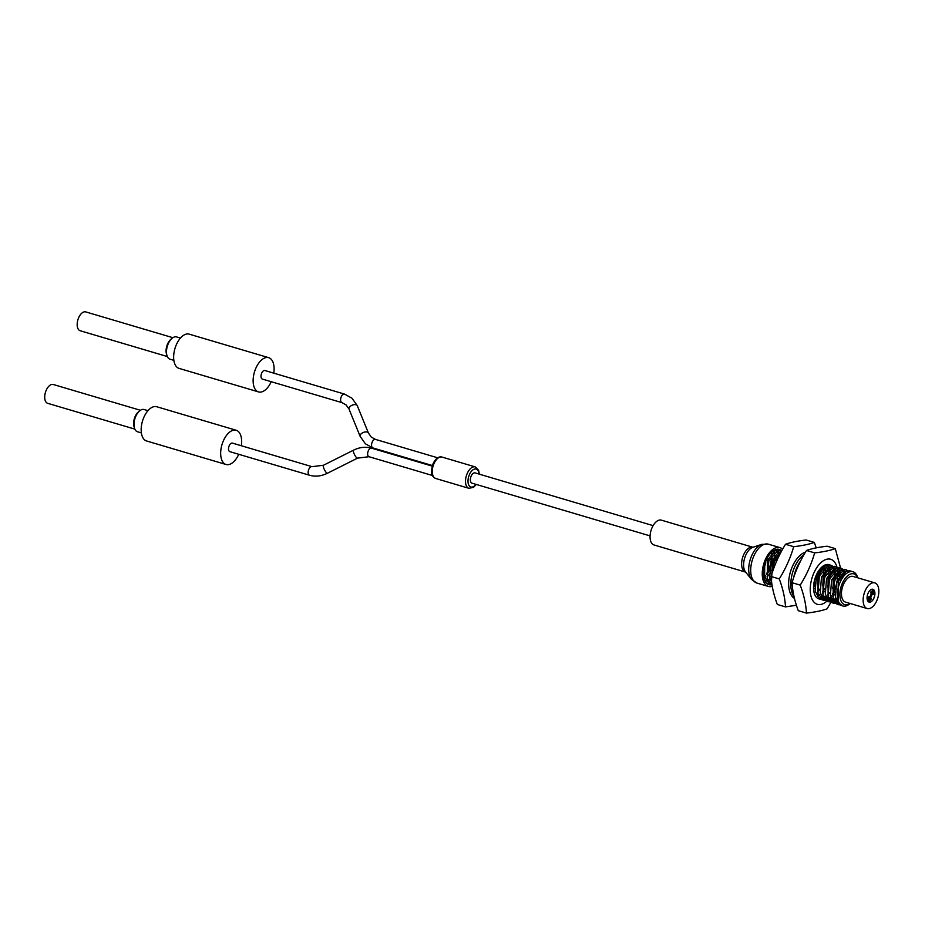 <?xml version="1.0" encoding="UTF-8"?>
<svg xmlns="http://www.w3.org/2000/svg" width="925" height="925" viewBox="0 0 925 925"><rect width="100%" height="100%" fill="white"/><g stroke="black" fill="none" stroke-linecap="round" stroke-linejoin="round"><path stroke-width="1.39" d="M745.538 572.066A12.938 6.938 106.5 0 1 743.654 554.746A12.938 6.938 106.5 0 1 752.892 547.242L661.329 520.139A12.938 6.938 106.5 0 0 652.09 527.632A12.938 6.938 106.5 0 0 653.975 544.952L745.7 572.136M782.585 549.253A20.269 10.857 106.5 0 0 779.902 547.6A20.269 10.857 106.5 0 0 765.438 559.347A20.269 10.857 106.5 0 0 768.397 586.462A20.269 10.857 106.5 0 0 772.259 586.357M781.718 550.803A18.384 9.851 106.5 0 0 779.37 549.404A18.384 9.851 106.5 0 0 766.247 560.053A18.384 9.851 106.5 0 0 768.929 584.669A18.384 9.851 106.5 0 0 771.346 584.82M871.755 591.156A1.122 0.601 106.5 0 0 871.119 593.295M870.992 591.803A1.122 0.601 106.5 0 0 871.951 592.659A1.122 0.601 106.5 0 0 870.992 591.803M871.766 593.411L871.836 593.434A1.122 0.601 106.5 0 0 871.211 595.573A1.122 0.601 106.5 0 0 871.766 593.411A1.122 0.601 106.5 0 0 871.177 595.561M873.327 592.52L873.246 592.497A1.122 0.601 106.5 0 0 872.657 594.648A1.122 0.601 106.5 0 0 873.327 592.52A1.122 0.601 106.5 0 0 872.691 594.659L872.622 594.636M870.83 598.105L870.749 598.082A1.122 0.601 106.5 0 0 870.159 600.232L870.194 600.244A1.122 0.601 106.5 0 0 870.83 598.105A1.122 0.601 106.5 0 0 870.194 600.244M870.772 595.827L870.702 595.804A1.122 0.601 106.5 0 0 870.101 597.955L870.136 597.966A1.122 0.601 106.5 0 0 870.772 595.827A1.122 0.601 106.5 0 0 870.136 597.966M868.425 597.377A1.122 0.601 106.5 0 0 869.454 598.244A1.122 0.601 106.5 0 0 868.425 597.377M869.222 596.729L869.292 596.741A1.122 0.601 106.5 0 0 868.656 598.891L868.587 598.868M873.235 590.231A1.122 0.601 106.5 0 0 872.599 592.37M872.472 590.89A1.122 0.601 106.5 0 0 873.431 591.734A1.122 0.601 106.5 0 0 872.472 590.89M868.471 599.643A1.122 0.601 106.5 0 0 869.512 600.51A1.122 0.601 106.5 0 0 868.471 599.643M869.269 598.995L869.338 599.018A1.122 0.601 106.5 0 0 868.714 601.157L868.633 601.134M873.871 598.244A6.695 3.584 106.5 0 0 872.888 589.283A6.695 3.584 106.5 0 0 868.112 593.156A6.695 3.584 106.5 0 0 869.084 602.117A6.695 3.584 106.5 0 0 873.871 598.244M869.049 602.106A6.695 3.584 106.5 0 0 873.79 598.221A6.695 3.584 106.5 0 0 872.853 589.271M134.483 428.125L134.009 426.541A9.817 5.261 -73.5 0 1 135.142 416.493A9.817 5.261 -73.5 0 1 138.311 411.995L139.571 410.92A11.609 6.221 106.5 0 0 135.825 416.238A11.609 6.221 106.5 0 0 134.483 428.125A11.609 6.221 106.5 0 0 137.513 431.767L141.386 432.912M166.951 355.535L166.477 353.951A9.817 5.261 -73.5 0 1 167.61 343.903A9.817 5.261 -73.5 0 1 170.79 339.406L172.038 338.342A11.609 6.221 106.5 0 0 168.292 343.649A11.609 6.221 106.5 0 0 166.951 355.535A11.609 6.221 106.5 0 0 169.98 359.178L173.854 360.334M172.883 337.694L85.724 311.898A9.817 5.261 106.5 0 0 78.718 317.587A9.817 5.261 106.5 0 0 80.151 330.734L167.309 356.53M273.765 373.145A17.852 9.562 106.5 0 0 268.678 357.674L189.186 334.145A17.852 9.562 106.5 0 0 176.444 344.493A17.852 9.562 106.5 0 0 179.045 368.381L258.549 391.922A17.852 9.562 106.5 0 0 271.233 381.713M268.678 357.674A17.852 9.562 106.5 0 0 255.936 368.023A17.852 9.562 106.5 0 0 258.549 391.922M262.353 379.077A4.463 2.393 -73.5 0 1 261.694 373.099A4.463 2.393 -73.5 0 1 264.885 370.52L344.493 394.085A4.463 2.393 -73.5 0 0 341.302 396.675A4.463 2.393 -73.5 0 0 341.441 402.352A4.463 2.393 -73.5 0 0 341.949 402.641L262.353 379.077M134.842 429.119L47.684 403.312A9.817 5.261 -73.5 0 1 46.25 390.177A9.817 5.261 -73.5 0 1 53.257 384.488L140.415 410.284M238.754 454.291A17.852 9.562 -73.5 0 1 226.082 464.5L146.578 440.971A17.852 9.562 -73.5 0 1 143.976 417.071A17.852 9.562 -73.5 0 1 156.718 406.734L236.21 430.264A17.852 9.562 -73.5 0 1 241.298 445.734M226.082 464.5A17.852 9.562 -73.5 0 1 223.468 440.612A17.852 9.562 -73.5 0 1 236.21 430.264M229.874 451.666A4.463 2.393 -73.5 0 1 229.227 445.688A4.463 2.393 -73.5 0 1 232.406 443.11L312.014 466.674A4.463 2.393 -73.5 0 0 308.834 469.264A4.463 2.393 -73.5 0 0 308.962 474.941A4.463 2.393 -73.5 0 0 309.482 475.23L229.874 451.666M650.078 535.887L471.981 483.174A5.353 2.868 -73.5 0 1 471.207 476.005A5.353 2.868 -73.5 0 1 475.022 472.895L653.119 525.62M765.715 561.313A5.353 2.868 -73.5 0 1 764.882 565.649A5.353 2.868 -73.5 0 1 763.957 567.233M857.672 577.79A16.072 8.614 106.5 0 0 842.397 583.189A16.072 8.614 106.5 0 0 840.825 600.464A16.072 8.614 106.5 0 0 850.075 603.47M850.133 603.493L849.474 604.048A17.852 9.562 -73.5 0 1 842.791 605.979A17.852 9.562 -73.5 0 1 840.189 582.079A17.852 9.562 -73.5 0 1 852.931 571.743A17.852 9.562 -73.5 0 1 857.602 577.35L857.741 577.813M769.033 570.69A16.072 8.614 -73.5 0 1 766.675 574.529M765.449 575.974A16.072 8.614 -73.5 0 1 763.772 577.489M768.028 580.438L770.062 578.83M767.126 583.525L769.08 583.548M766.559 583.236L769.727 584.033M770.525 583.976L771.832 583.675M781.694 550.861L779.058 549.866L775.358 550.271L767.38 560.527L767.403 581.582L772.04 585.028M780.503 550.294L777.994 550.271L768.825 560.955L767.322 578.403L772.028 584.947M781.394 551.404L772.433 562.018L771.519 581.224M780.573 552.942L773.878 562.446L771.658 574.656M813.538 587.306L814.52 585.803M817.573 591.908L820.799 588.092M818.613 595.411L820.648 593.804M822.406 591.942L824.638 588.797M818.694 598.833L820.313 599.007M832.778 566.216L829.644 564.84L825.956 565.244L817.966 575.5L818.001 596.556L822.036 599.828L825.378 600.51M822.776 600.001L824.73 600.024M828.731 598.406L830.766 596.798M832.535 594.925L834.755 591.792M831.089 565.268L828.58 565.256L819.411 575.928L817.908 593.388L823.481 600.256M837.83 567.707L834.708 566.343L831.008 566.736L823.019 577.003L823.053 598.047L827.1 601.331L830.43 602.013M827.84 601.493L829.783 601.516M833.795 599.909L835.818 598.302M836.154 566.771L833.645 566.748L824.464 577.431L822.972 594.879L828.546 601.759M842.895 569.21L839.761 567.834L836.073 568.239L828.083 578.495L828.118 599.55L832.153 602.822L835.495 603.505M832.893 602.996L834.847 603.019M835.68 602.857L837.9 601.978M841.207 568.262L838.697 568.251L829.528 578.923L828.025 596.382L833.598 603.25M836.293 603.447L838.432 602.846M847.947 570.702L844.826 569.337L841.126 569.731L833.147 579.998L833.171 601.042L837.218 604.326L840.548 605.008M837.957 604.487L839.9 604.511M846.271 569.765L843.762 569.742L834.593 580.426L833.09 597.874L838.663 604.753M771.554 570.737L773.15 566.944A17.852 9.562 106.5 0 0 774.306 561.417M774.398 555.867A17.852 9.562 106.5 0 0 773.855 552.838M773.416 551.497A17.852 9.562 106.5 0 0 773.15 550.884M773.15 566.944L774.722 560.504M774.965 557.035L774.387 552.341M773.971 551.08L773.716 550.502M777.994 553.404L776.838 550.687M779.023 552.583L777.728 550.352M781.336 551.416L779.763 550.144M818.81 573.558L819.053 570.228M817.469 583.386L820.255 573.986M820.498 570.517L820.406 568.528M823.863 575.061L823.863 568.424M823.528 566.886L823.238 565.973M822.522 584.877L825.32 575.477M825.562 572.008L824.973 567.314M824.557 566.065L824.244 565.372M828.927 576.553L828.927 569.916M828.592 568.389L827.424 565.661M827.586 586.381L830.372 576.98M830.615 573.512L830.026 568.806M829.609 567.557L828.314 565.325M834.223 575.003L833.98 571.419M833.645 569.881L832.488 567.152M831.933 566.389L830.349 565.117M832.639 587.872L835.437 578.472M835.68 575.003L835.09 570.309M834.674 569.06L833.379 566.817M835.842 589.803L836.258 588.947M839.287 576.506L839.044 572.91M838.709 571.373L837.541 568.655M836.986 567.892L835.414 566.62M840.663 574.749L840.154 571.8M839.727 570.552L838.432 568.32M843.762 572.876L842.606 570.147M842.051 569.384L840.467 568.112M844.791 572.055L843.496 569.812M847.103 570.887L845.531 569.615M852.931 571.743L849.878 570.829L846.19 571.234L838.2 581.49L838.235 602.545L842.791 605.979M874.784 582.866L853.104 576.448A13.389 7.18 106.5 0 0 843.554 584.207A13.389 7.18 106.5 0 0 845.508 602.117L867.188 608.546A13.389 7.18 106.5 0 0 876.75 600.788A13.389 7.18 106.5 0 0 874.784 582.866A13.389 7.18 106.5 0 0 865.233 590.624A13.389 7.18 106.5 0 0 867.188 608.546M771.138 552.607A16.072 8.614 -73.5 0 1 771.415 553.485M771.797 555.301A16.072 8.614 -73.5 0 1 769.496 569.707M764.096 578.807L765.345 578.148M766.987 576.923L769.126 574.726M768.86 575.084L770.213 573.28M771.855 570.505L774.977 559.995M774.849 555.335L774.086 552.607M764.871 580.854L767.033 580.946M768.143 580.692L770.895 579.316M778.526 552.953L776.133 551.046M774.086 550.999L771.496 552.26M764.732 564.134L764.605 576.125L766.721 580.322M768.825 581.952L771.67 582.484M779.151 552.491L777.971 552.896L770.907 562.065L769.669 577.628L771.566 581.548M813.595 589.387L814.647 588.207M817.388 583.987L820.51 573.477M820.556 570.424L820.348 568.597M822.452 585.479L825.562 574.968M825.62 571.916L824.672 567.592M824.059 566.435L823.551 565.776M822.637 593.399L824.765 591.202M827.505 586.982L830.627 576.472M830.673 573.419L829.737 569.083M829.124 567.938L826.719 566.031M824.684 565.973L823.504 566.377L816.44 575.547L815.191 591.11L818.001 596.556M823.793 597.168L826.048 596.116M827.69 594.902L829.829 592.694M832.569 588.473L835.68 577.963M835.737 574.911L834.789 570.586M834.177 569.43L831.783 567.522M829.737 567.476L828.557 567.869L821.493 577.038L820.255 592.601L822.371 596.798M824.464 598.429L827.713 598.914M828.846 598.66L831.101 597.619M832.754 596.394L834.882 594.197M840.617 574.807L839.854 572.078M839.241 570.922L836.836 569.025M834.789 568.967L833.622 569.372L826.557 578.541L825.32 594.104L827.436 598.29M829.528 599.932L832.801 600.406M833.911 600.163L836.663 598.787M844.294 572.425L841.9 570.517M839.854 570.471L838.674 570.864L831.61 580.033L830.372 595.596L832.477 599.782M834.581 601.423L837.865 601.909M844.918 571.962L843.739 572.367L836.674 581.536L835.437 597.099L837.553 601.296M147.977 410.665L144.103 409.521A11.609 6.221 106.5 0 0 139.571 410.92M180.444 338.076L176.571 336.931A11.609 6.221 106.5 0 0 172.038 338.342M831.748 566.447A17.852 9.562 106.5 0 0 831.147 565.846A17.852 9.562 106.5 0 0 830.095 565.106M829.378 564.77A17.852 9.562 106.5 0 0 829.077 564.678A17.852 9.562 106.5 0 0 815.526 577.015A17.852 9.562 106.5 0 0 816.879 597.747A17.852 9.562 106.5 0 0 818.949 598.914A17.852 9.562 106.5 0 0 820.487 599.122M836.952 567.094A23.495 12.592 106.5 0 0 833.402 560.804A23.495 12.592 106.5 0 0 813.919 572.876A23.495 12.592 106.5 0 0 814.624 602.788A23.495 12.592 106.5 0 0 826.8 601.227M835.287 548.629C830.003 550.514 823.123 551.936 814.647 552.884C811.514 563.915 806.704 574.668 800.229 585.12C803.894 594.925 805.964 604.245 806.45 613.102L798.287 610.685C794.621 600.892 792.552 591.561 792.066 582.704C795.199 571.673 800.009 560.932 806.484 550.467C811.78 548.583 818.66 547.161 827.123 546.212L835.287 548.629L840.594 568.181M814.647 552.884L806.484 550.467M800.229 585.12L792.066 582.704M806.45 613.102C814.913 612.153 821.805 610.731 827.089 608.847L830.904 602.291M830.743 596.729A23.495 12.592 106.5 0 0 831.298 595.908M832.442 594.023A23.495 12.592 106.5 0 0 837.796 574.448M837.761 572.309A23.495 12.592 106.5 0 0 837.333 568.748M834.466 574.679A17.852 9.562 106.5 0 0 834.026 571.361M833.622 569.893A17.852 9.562 106.5 0 0 832.35 567.222M793.743 577.362A24.547 13.158 -73.5 0 1 800.599 560.932M813.561 586.577A17.852 9.562 106.5 0 0 817.85 572.089M804.056 554.549A24.547 13.158 106.5 0 0 791.973 574.887A24.547 13.158 106.5 0 0 794.043 596.66M805.478 552.132A24.547 13.158 106.5 0 0 790.135 572.945A24.547 13.158 106.5 0 0 793.245 597.527A24.547 13.158 106.5 0 0 794.459 598.417M785.487 606.893L777.324 604.476C773.658 594.683 771.589 585.363 771.103 576.506C774.248 565.476 779.047 554.722 785.522 544.27C790.817 542.374 797.697 540.952 806.161 540.003L814.335 542.42C809.04 544.316 802.16 545.738 793.696 546.687C790.551 557.717 785.753 568.459 779.266 578.923C782.932 588.716 785.013 598.047 785.487 606.893L796.413 605.251M771.103 576.506L779.266 578.923M785.522 544.27L793.696 546.687M816.208 547.854L814.335 542.42M751.47 579.362A19.494 10.441 106.5 0 1 751.771 555.486A19.494 10.441 106.5 0 1 761.83 544.339L752.846 547.322A13.713 7.354 106.5 0 0 745.758 555.173A13.713 7.354 106.5 0 0 745.538 571.974L751.47 579.362L756.835 583.039L768.397 586.462M761.83 544.339L768.34 544.178A20.269 10.857 106.5 0 0 753.875 555.925A20.269 10.857 106.5 0 0 756.835 583.039M766.617 573.512A17.852 9.562 106.5 0 0 768.548 569.881A17.852 9.562 106.5 0 0 771.323 556.018M771.115 553.867A17.852 9.562 106.5 0 0 770.918 552.826M763.715 577.188A17.852 9.562 106.5 0 0 765.357 575.315M432.38 465.541L372.914 447.943L365.375 443.792L360.126 436.346L349.014 409.058A4.463 2.37 -22.2 0 1 351.731 405.404A4.463 2.37 -22.2 0 1 356.911 405.185A4.463 2.37 -22.2 0 1 357.281 405.682L352.02 398.236L344.493 394.085M372.914 447.943A4.463 2.393 -73.5 0 1 372.393 447.654A4.463 2.393 -73.5 0 1 372.058 442.462A4.463 2.393 -73.5 0 1 375.446 439.387L371.283 437.109L368.393 432.969L357.281 405.682M360.126 436.346A4.463 2.37 -22.2 0 1 362.843 432.692A4.463 2.37 -22.2 0 1 368.023 432.472A4.463 2.37 -22.2 0 1 368.393 432.969M432.449 475.496L368.994 456.719L357.547 458.129L327.473 473.23A4.463 1.122 -116.7 0 1 326.629 472.895A4.463 1.122 -116.7 0 1 323.947 468.628A4.463 1.122 -116.7 0 1 323.461 465.252L312.014 466.674M368.994 456.719A4.463 2.393 -73.5 0 1 368.474 456.43A4.463 2.393 -73.5 0 1 368.138 451.238A4.463 2.393 -73.5 0 1 371.526 448.163C365.618 446.509 359.617 447.18 353.535 450.163L323.461 465.252M357.547 458.129A4.463 1.122 -116.7 0 1 356.703 457.794A4.463 1.122 -116.7 0 1 354.021 453.528A4.463 1.122 -116.7 0 1 353.535 450.163M434.022 463.529A11.158 5.978 106.5 0 0 435.652 478.468C433.166 476.953 429.385 475.542 433.154 463.483C435.825 458.361 438.762 456.222 441.988 457.066A11.158 5.978 106.5 0 0 434.022 463.529M478.977 474.062A9.377 5.018 106.5 0 0 475.253 468.94A9.377 5.018 106.5 0 0 469.472 474.479A9.377 5.018 106.5 0 0 469.091 485.625A9.377 5.018 106.5 0 0 475.936 484.342M435.652 478.468L468.894 488.308A11.158 5.978 -73.5 0 1 467.264 473.369A11.158 5.978 -73.5 0 1 475.23 466.905L441.988 457.066M768.34 544.178L779.902 547.6M349.014 409.058L346.112 404.919L341.949 402.641M327.473 473.23C321.391 476.213 315.39 476.884 309.482 475.23M468.894 488.308L473.565 487.325L476.306 484.446M437.687 457.806L375.446 439.387M432.206 466.119L371.526 448.163M766.813 583.478L767.843 583.791M820.429 568.829L820.533 570.054M825.493 570.32L825.597 571.546M830.546 571.823L830.65 573.049M835.61 573.315L835.714 574.541M838.235 602.545L836.79 600.267M846.19 571.234L843.739 572.367M833.171 601.042L831.737 598.764M841.126 569.731L838.674 570.864M828.118 599.55L826.673 597.272M836.073 568.239L833.622 569.372M823.053 598.047L821.62 595.769M831.008 566.736L828.557 567.869M825.956 565.244L823.504 566.377M771.577 581.663L771.022 580.796M780.423 551.762L777.971 552.896M767.403 581.582L765.969 579.293M775.358 550.271L772.918 551.393M479.347 474.178L478.595 470.224L475.23 466.905"/></g></svg>
